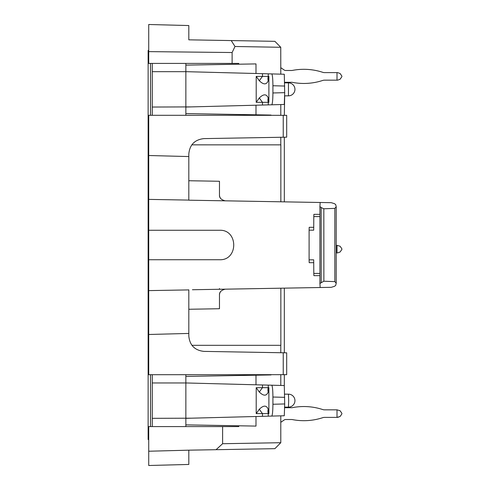 <?xml version="1.0" encoding="UTF-8"?>
<svg xmlns="http://www.w3.org/2000/svg" width="490" height="490" viewBox="0 0 490 490"><rect width="100%" height="100%" fill="white"/><g stroke="black" fill="none" stroke-linecap="round" stroke-linejoin="round"><path stroke-width="0.73" d="M188.815 156.561L148.721 155.514L148.721 115.297L286.681 115.334L286.681 137.169L203.877 138.615C194.726 139.662 189.704 144.771 188.815 153.94L188.815 200.19L331.252 202.676L334.492 203.668L335.724 204.624L336.207 206.774L334.829 208.373L323.835 208.783L323.878 281.199M192.68 200.263L188.815 200.19M225.265 200.827C221.192 199.834 219.263 197.868 219.471 194.934L219.471 181.269L188.815 180.737M188.815 309.264L219.471 308.731L219.471 295.066C219.257 292.138 221.186 290.172 225.265 289.174L218.999 289.278M319.884 283.496L323.835 281.217L334.829 281.628L336.207 283.226L335.724 285.376L334.492 286.332L331.252 287.324L192.417 289.743M188.815 289.811L188.815 336.06C189.704 345.23 194.726 350.338 203.877 351.385L286.681 352.831L286.681 374.666L148.721 374.703L148.721 290.607L188.815 289.909M280.819 144.862L191.798 144.85M284.322 201.862L284.322 137.212M284.322 115.297L284.678 95.838L288.457 95.838A6.486 6.486 0 0 0 294.943 89.352A6.486 6.486 0 0 0 288.457 82.865L288.457 95.838M280.788 115.23L280.788 104.554M280.788 74.149L280.752 47.291L234.998 46.495L232.119 52.522L148.721 51.622L148.721 24.5L188.815 25.547L188.815 39.831L188.815 32.689M280.788 144.82L280.788 137.274M280.788 352.727L280.788 345.272M280.788 374.77L280.788 385.446M280.788 415.851L280.788 442.672L274.89 448.668L216.059 449.698L222.607 443.72L280.752 442.709M284.322 385.593L284.322 374.703M284.322 352.788L284.322 288.138M331.252 287.324L320.166 287.514L319.921 283.502M191.921 345.309L280.819 345.315M321.207 282.454L321.164 207.546L319.915 206.56L320.166 202.486M323.835 208.783L321.164 207.546M219.471 288.524L219.471 289.272M319.915 206.56L319.915 283.526M319.897 275.656L313.888 275.656L313.802 273.414L319.811 273.414M319.811 216.586L313.802 216.586L313.698 230.178L309.104 230.171L309.104 259.829L313.698 259.822L313.802 273.414M309.104 230.171L309.196 227.311L313.79 227.311M313.79 262.689L309.196 262.689L309.104 259.829M313.802 216.586L313.888 214.344L319.897 214.344M188.815 450.175L148.721 451.229L148.721 465.5L188.815 464.453L188.815 450.169L216.059 449.698M148.721 155.514L148.721 290.607M219.471 259.737L148.721 259.737L219.471 259.737C238.507 260.613 238.446 229.369 219.471 230.263L148.721 230.263L219.471 230.263M188.815 333.439L148.721 334.486M188.815 200.092L148.721 199.393M280.752 47.291L274.89 41.332L231.237 40.572L234.998 46.495M231.237 40.572L188.815 39.831M148.721 451.229L148.721 426.588L238.759 426.588L238.759 425.792L255.994 426.092L255.994 416.5M222.607 443.72L222.607 426.588M271.025 115.064L262.493 114.911L262.493 115.297M185.863 115.297L185.863 113.576L262.493 114.911M255.994 73.5L255.994 63.908L238.759 64.208L238.759 63.412L148.721 63.412L148.721 51.622M232.119 63.412L232.119 52.522M255.994 114.801L255.994 105.203M238.759 64.208L185.863 65.133L185.863 63.412M152.261 115.297L152.261 107.041L191.553 106.894M185.863 113.576L185.863 107.041L284.286 104.462L284.696 92.659L284.286 74.241L271.73 73.917C272.446 74.645 272.844 78.584 272.918 85.738L272.918 92.971C272.844 100.119 272.446 104.058 271.73 104.793M152.261 107.041L152.261 63.412M191.553 71.816L185.863 71.669L185.863 65.133M271.73 73.917L185.863 71.669L152.261 71.669M268.257 104.885L268.257 102.324L256.209 102.324L259.345 97.914C263.54 93.835 266.493 93.835 268.183 97.914L268.888 102.324L268.257 102.324A12.973 10.137 -26.8 0 1 268.183 97.914M185.863 71.669L185.863 107.041M256.209 76.385L259.345 80.795C263.546 84.868 266.499 84.868 268.183 80.795L268.888 76.385L256.209 76.385L256.209 102.324M262.493 374.703L262.493 375.089L271.025 374.936M262.493 375.089L185.863 376.424L185.863 374.703M255.994 384.797L255.994 375.199M185.863 426.588L185.863 424.867L238.759 425.792M152.261 426.588L152.261 418.331L191.553 418.184M185.863 424.867L185.863 418.331L268.257 416.175L268.257 413.615L268.888 413.615L268.888 387.676L268.257 387.676L268.257 385.115L271.73 385.207C272.446 385.942 272.844 389.881 272.918 397.029L272.918 404.262C272.844 411.416 272.446 415.355 271.73 416.084L268.257 416.175M191.553 383.107L185.863 382.96L185.863 376.424M268.257 385.115L185.863 382.96L152.261 382.96L152.261 374.703M152.261 382.96L152.261 418.331M271.73 416.084L284.286 415.759L284.696 403.956L284.286 385.538L271.73 385.207M262.493 416.329L262.493 413.615A12.973 2.793 -124.8 0 1 259.345 409.205L256.209 413.615L268.257 413.615A12.973 10.137 -26.8 0 1 268.183 409.205L268.888 413.615M185.863 382.96L185.863 418.331M259.345 392.086A12.973 2.793 -55.2 0 1 262.493 387.676L268.257 387.676A12.973 10.137 -153.2 0 0 268.183 392.086C266.499 396.165 263.546 396.165 259.345 392.086L256.209 387.676L262.493 387.676L262.493 384.969M268.183 392.086L268.888 387.676M259.345 409.205C263.54 405.132 266.493 405.132 268.183 409.205M268.183 80.795A12.973 10.137 -153.2 0 1 268.257 76.385L268.257 73.825M259.345 80.795A12.973 2.793 -55.2 0 1 262.493 76.385L262.493 73.672M262.493 105.032L262.493 102.324A12.973 2.793 -124.8 0 1 259.345 97.914M220.733 198.579A5.898 5.898 0 0 1 219.471 194.934M220.727 291.434A5.898 5.898 0 0 0 219.471 295.066M285.456 82.277A1.77 1.77 0 0 0 284.678 82.461A1.77 1.77 0 0 1 285.456 82.277A1.77 1.77 0 0 0 284.678 82.461A1.77 1.77 0 0 1 285.456 82.277A1.77 1.77 0 0 0 284.678 82.461A1.77 1.77 0 0 1 285.456 82.277A1.77 1.77 0 0 0 284.678 82.461A1.77 1.77 0 0 1 285.456 82.277A1.77 1.77 0 0 0 284.678 82.461A1.77 1.77 0 0 1 285.456 82.277A1.77 1.77 0 0 0 284.678 82.461A1.77 1.77 0 0 1 285.456 82.277L291.813 82.277A1.77 1.77 0 0 1 292.156 82.314A60.509 60.509 0 0 0 322.72 80.446A5.898 5.898 0 0 1 324.552 80.158A5.898 5.898 0 0 0 322.72 80.446A5.898 5.898 0 0 1 324.552 80.158A5.898 5.898 0 0 0 322.72 80.446A5.898 5.898 0 0 1 324.552 80.158A5.898 5.898 0 0 0 322.72 80.446A5.898 5.898 0 0 1 324.552 80.158A5.898 5.898 0 0 0 322.72 80.446A5.898 5.898 0 0 1 324.552 80.158A5.898 5.898 0 0 0 322.72 80.446A5.898 5.898 0 0 1 324.552 80.158A5.898 5.898 0 0 0 322.72 80.446M324.552 72.612A5.898 5.898 0 0 1 322.72 72.318A5.898 5.898 0 0 0 324.552 72.612A5.898 5.898 0 0 1 322.72 72.318A5.898 5.898 0 0 0 324.552 72.612A5.898 5.898 0 0 1 322.72 72.318A5.898 5.898 0 0 0 324.552 72.612A5.898 5.898 0 0 1 322.72 72.318A5.898 5.898 0 0 0 324.552 72.612A5.898 5.898 0 0 1 322.72 72.318A5.898 5.898 0 0 0 324.552 72.612A5.898 5.898 0 0 1 322.72 72.318A5.898 5.898 0 0 0 324.552 72.612L337.653 72.612L340.085 73.494L341.867 76.042L341.867 76.722L340.085 79.27L337.653 80.158L340.085 79.27M292.156 70.456A1.77 1.77 0 0 1 291.813 70.487A1.77 1.77 0 0 0 292.156 70.456A1.77 1.77 0 0 1 291.813 70.487A1.77 1.77 0 0 0 292.156 70.456A1.77 1.77 0 0 1 291.813 70.487A1.77 1.77 0 0 0 292.156 70.456A1.77 1.77 0 0 1 291.813 70.487A1.77 1.77 0 0 0 292.156 70.456A1.77 1.77 0 0 1 291.813 70.487A1.77 1.77 0 0 0 292.156 70.456A1.77 1.77 0 0 1 291.813 70.487A1.77 1.77 0 0 0 292.156 70.456A60.509 60.509 0 0 1 322.72 72.318M291.813 70.487L285.456 70.487A1.77 1.77 0 0 1 284.463 70.186A1.77 1.77 0 0 0 285.456 70.487A1.77 1.77 0 0 1 284.463 70.186A1.77 1.77 0 0 0 285.456 70.487A1.77 1.77 0 0 1 284.463 70.186A1.77 1.77 0 0 0 285.456 70.487A1.77 1.77 0 0 1 284.463 70.186A1.77 1.77 0 0 0 285.456 70.487A1.77 1.77 0 0 1 284.463 70.186A1.77 1.77 0 0 0 285.456 70.487A1.77 1.77 0 0 1 284.463 70.186L280.788 67.706M341.867 76.042L341.867 76.722M337.01 252.901L337.01 245.355L340.085 246.237L341.867 248.785L341.867 249.471L340.085 252.019L337.653 252.901L340.085 252.019L337.653 252.901L336.207 252.901M280.788 422.294L284.463 419.814A1.77 1.77 0 0 1 285.456 419.514A1.77 1.77 0 0 0 284.463 419.814A1.77 1.77 0 0 1 285.456 419.514A1.77 1.77 0 0 0 284.463 419.814A1.77 1.77 0 0 1 285.456 419.514A1.77 1.77 0 0 0 284.463 419.814A1.77 1.77 0 0 1 285.456 419.514L291.813 419.514A1.77 1.77 0 0 1 292.156 419.544A60.509 60.509 0 0 0 322.72 417.682A5.898 5.898 0 0 1 324.552 417.388A5.898 5.898 0 0 0 322.72 417.682A5.898 5.898 0 0 1 324.552 417.388A5.898 5.898 0 0 0 322.72 417.682A5.898 5.898 0 0 1 324.552 417.388A5.898 5.898 0 0 0 322.72 417.682A5.898 5.898 0 0 1 324.552 417.388A5.898 5.898 0 0 0 322.72 417.682A5.898 5.898 0 0 1 324.552 417.388L337.01 417.388L337.01 409.842L340.085 410.73L341.867 413.278L341.867 413.958L340.085 416.506L337.01 417.388M284.678 407.539A1.77 1.77 0 0 0 285.456 407.723A1.77 1.77 0 0 1 284.678 407.539A1.77 1.77 0 0 0 285.456 407.723A1.77 1.77 0 0 1 284.678 407.539A1.77 1.77 0 0 0 285.456 407.723A1.77 1.77 0 0 1 284.678 407.539A1.77 1.77 0 0 0 285.456 407.723A1.77 1.77 0 0 1 284.678 407.539A1.77 1.77 0 0 0 285.456 407.723A1.77 1.77 0 0 1 284.678 407.539A1.77 1.77 0 0 0 285.456 407.723A1.77 1.77 0 0 1 284.678 407.539A1.77 1.77 0 0 0 285.456 407.723A1.77 1.77 0 0 1 284.678 407.539A1.77 1.77 0 0 0 285.456 407.723L291.813 407.723A1.77 1.77 0 0 0 292.156 407.686A1.77 1.77 0 0 1 291.813 407.723A1.77 1.77 0 0 0 292.156 407.686A1.77 1.77 0 0 1 291.813 407.723A1.77 1.77 0 0 0 292.156 407.686A1.77 1.77 0 0 1 291.813 407.723A1.77 1.77 0 0 0 292.156 407.686A1.77 1.77 0 0 1 291.813 407.723A1.77 1.77 0 0 0 292.156 407.686A60.509 60.509 0 0 1 322.72 409.554A5.898 5.898 0 0 0 324.552 409.842A5.898 5.898 0 0 1 322.72 409.554A5.898 5.898 0 0 0 324.552 409.842A5.898 5.898 0 0 1 322.72 409.554A5.898 5.898 0 0 0 324.552 409.842A5.898 5.898 0 0 1 322.72 409.554A5.898 5.898 0 0 0 324.552 409.842A5.898 5.898 0 0 1 322.72 409.554A5.898 5.898 0 0 0 324.552 409.842L337.01 409.842M341.867 413.278L341.867 413.958L341.867 413.278M336.207 245.355L337.01 245.355M341.867 248.785L341.867 249.471M284.463 419.814A1.77 1.77 0 0 1 285.456 419.514A1.77 1.77 0 0 0 284.463 419.814A1.77 1.77 0 0 1 285.456 419.514A1.77 1.77 0 0 0 284.463 419.814A1.77 1.77 0 0 1 285.456 419.514A1.77 1.77 0 0 0 284.463 419.814A1.77 1.77 0 0 1 285.456 419.514A1.77 1.77 0 0 0 284.463 419.814M322.72 417.682A5.898 5.898 0 0 1 324.552 417.388A5.898 5.898 0 0 0 322.72 417.682A5.898 5.898 0 0 1 324.552 417.388A5.898 5.898 0 0 0 322.72 417.682A5.898 5.898 0 0 1 324.552 417.388A5.898 5.898 0 0 0 322.72 417.682M324.552 409.842A5.898 5.898 0 0 1 322.72 409.554A5.898 5.898 0 0 0 324.552 409.842A5.898 5.898 0 0 1 322.72 409.554A5.898 5.898 0 0 0 324.552 409.842A5.898 5.898 0 0 1 322.72 409.554A5.898 5.898 0 0 0 324.552 409.842M292.156 407.686A1.77 1.77 0 0 1 291.813 407.723A1.77 1.77 0 0 0 292.156 407.686A1.77 1.77 0 0 1 291.813 407.723A1.77 1.77 0 0 0 292.156 407.686A1.77 1.77 0 0 1 291.813 407.723A1.77 1.77 0 0 0 292.156 407.686M337.653 417.388L340.085 416.506L337.653 417.388M337.653 252.901L340.085 252.019M337.653 80.158L324.552 80.158M337.01 80.158L337.01 72.612M285.456 70.487A1.77 1.77 0 0 1 284.463 70.186M150.491 426.588L150.491 374.703M150.491 115.297L150.491 63.412M148.721 439.561L148.133 439.561L148.133 50.439L148.721 50.439M280.85 144.82L280.85 201.8M280.85 288.2L280.85 345.272M334.829 281.628L334.829 208.373M283.238 352.769L283.238 374.728M283.238 137.231L283.238 115.273M272.918 85.738L284.696 86.044M284.696 92.659L272.918 92.971M268.888 102.324L268.888 76.385M288.684 400.649L288.457 407.135A6.486 6.486 0 0 0 294.943 400.649A6.486 6.486 0 0 0 288.457 394.162L288.684 400.649M272.918 397.029L284.696 397.341M284.696 403.956L272.918 404.262M256.209 387.676L256.209 413.615M336.207 283.226L336.207 206.774M284.678 82.865L288.457 82.865M284.678 407.135L288.457 407.135M284.678 394.162L288.457 394.162"/></g></svg>

